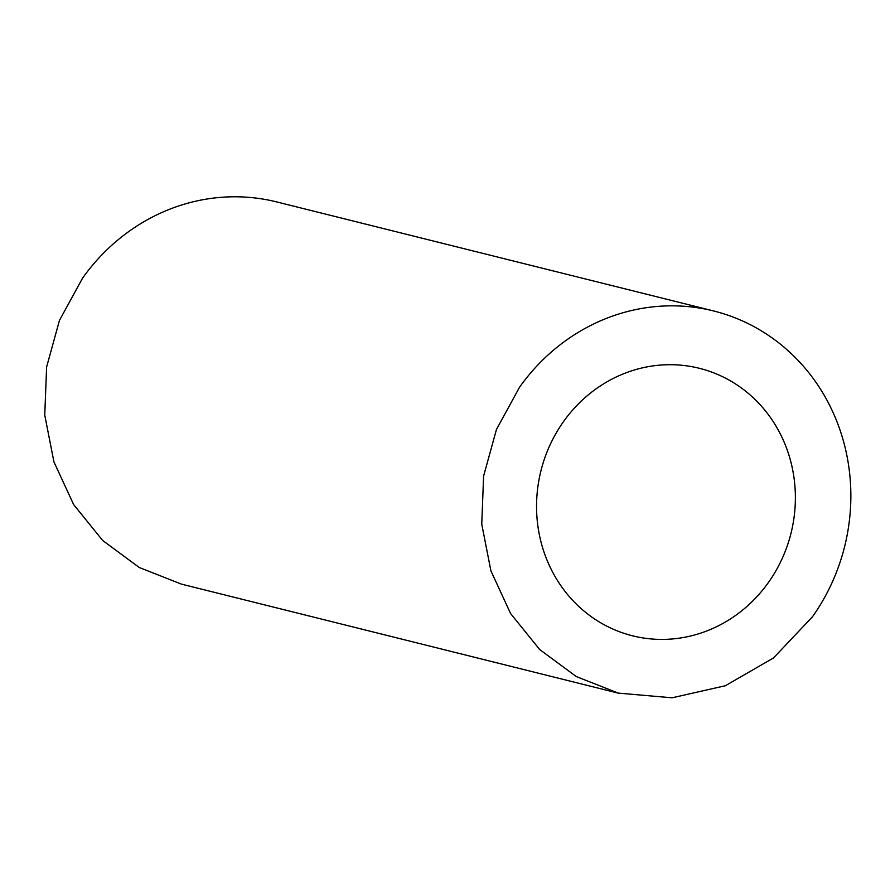 <?xml version="1.0" encoding="UTF-8"?>
<svg xmlns="http://www.w3.org/2000/svg" width="895" height="895" viewBox="0 0 895 895"><rect width="100%" height="100%" fill="white"/><g stroke="black" fill="none" stroke-linecap="round" stroke-linejoin="round"><path stroke-width="1.34" d="M181.282 584.066L139.262 567.508L102.623 540.435L73.603 504.5L53.924 461.854L44.75 415.09L46.618 366.995L59.439 320.455L82.474 278.289A196.945 184.113 -76 0 1 276.656 201.912L713.651 310.968A196.945 184.113 -76 0 1 812.47 616.778L773.515 657.959L725.33 685.738L672.067 697.798L618.288 693.11L576.257 676.553L539.618 649.479L510.597 613.545L490.919 570.909L481.745 524.134L483.613 476.039L496.445 429.51L519.469 387.334A196.945 184.113 -76 0 1 713.651 310.968M768.514 582.354A137.864 128.88 -76 0 1 632.586 635.819A137.864 128.88 -76 0 1 563.425 421.746A137.864 128.88 -76 0 1 699.353 368.292A137.864 128.88 -76 0 1 768.514 582.354M618.288 693.144L181.293 584.088"/></g></svg>
